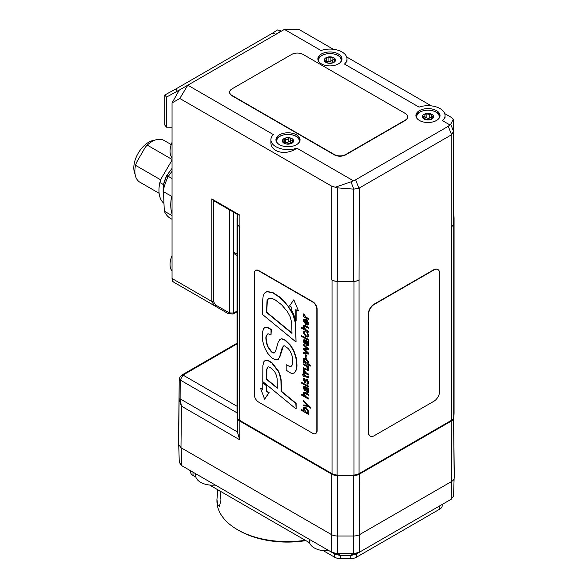 <?xml version="1.0" encoding="UTF-8"?>
<svg xmlns="http://www.w3.org/2000/svg" width="588" height="588" viewBox="0 0 588 588"><rect width="100%" height="100%" fill="white"/><g stroke="black" fill="none" stroke-linecap="round" stroke-linejoin="round"><path stroke-width="0.88" d="M405.375 113.499A8.041 4.638 180 0 1 407.734 116.777A8.041 4.638 180 0 1 405.375 120.062L345.693 154.519A8.041 4.638 180 0 1 334.322 154.519L232.003 95.447A8.041 4.638 180 0 1 229.651 92.162A8.041 4.638 180 0 1 232.003 88.884L291.692 54.419A8.041 4.638 180 0 1 303.055 54.419L405.375 113.499M407.727 116.938A8.041 4.638 180 0 1 407.734 117.108A8.041 4.638 180 0 1 405.375 120.386L345.693 154.842A8.041 4.638 180 0 1 334.322 154.842L232.003 95.771A8.041 4.638 180 0 1 229.651 92.492A8.041 4.638 180 0 1 229.651 92.331M323.268 550.662L334.668 557.24A8.041 4.638 0 0 0 340.349 558.6L350.742 558.6A8.041 4.638 0 0 0 356.424 557.24L439.824 509.09A8.041 4.638 0 0 0 442.176 505.812L442.176 504.453M190.644 470.812L190.644 472.171A8.041 4.638 0 0 0 193.004 475.449L195.87 477.111M209.578 485.026L309.56 542.746M309.281 541.144A17.081 9.864 0 0 0 329.023 550.699L309.222 539.269L309.281 541.144M195.591 475.508A17.081 9.864 0 0 0 215.333 485.063L195.532 473.634L195.591 475.508M189.615 470.216L181.611 465.593L181.222 447.85L181.611 465.593L179.281 462.344L178.73 445.153L179.281 462.344M454.127 478.007L453.546 496.051L451.216 499.234L443.212 503.857M340.805 555.601L337.475 553.675L331.845 552.33L335.175 554.256L340.805 555.601L350.286 555.601L355.916 554.256L359.268 552.316L359.68 534.558M451.599 481.491L451.194 499.249L451.628 481.476M451.194 499.249L359.268 552.316M359.65 534.573L359.246 552.33L353.616 553.675L353.623 535.999M331.985 473.649A0.801 0.463 120 0 0 331.816 474.207L331.36 534.529A8.688 5.013 0 0 0 337.505 535.999L353.586 535.999L353.616 553.675L350.286 555.601M353.586 553.675L337.505 553.675L337.505 475.567L353.586 475.567A8.048 4.645 0 0 0 359.275 474.207L451.194 421.133A8.048 4.645 0 0 0 453.532 418.178M337.468 535.999L337.505 553.675M331.411 534.558L331.845 552.33L331.441 534.573M331.823 552.316L181.633 465.608M353.586 475.045L353.586 535.999A8.688 5.013 0 0 0 359.724 534.529L451.65 481.462A8.688 5.013 0 0 0 454.193 477.912L454.193 468.629A8.688 5.013 0 0 0 454.193 468.599A8.688 5.013 0 0 0 454.193 468.57M331.36 534.529L180.986 447.711L181.427 406.132L180.112 398.862L180.215 380.024L183.015 375.078L237.023 343.899M178.627 434.929A8.688 5.013 0 0 0 178.627 434.958A8.688 5.013 0 0 0 178.627 434.995L178.627 444.432L180.986 447.711M237.023 343.216L182.008 374.975C180.053 376.438 179.119 378.305 179.208 380.576L179.112 399.443L181.427 406.132L239.75 439.802L237.39 431.93L237.464 417.921M178.627 434.958L179.208 380.576A2.007 0.654 0.9 0 1 180.215 380.024L237.023 412.82M179.208 380.576L179.208 380.664A2.007 0.661 0.3 0 1 180.215 380.098M178.627 444.432L179.112 399.37A2.007 0.661 0.3 0 1 180.112 398.804M179.112 399.443A2.007 0.669 -0.1 0 1 180.112 398.862L237.39 431.93M237.309 214.348A108.523 62.659 0 0 0 237.023 218.927L237.023 412.555A108.523 62.659 0 0 0 237.346 417.436A8.041 4.638 0 0 0 239.676 420.354L332.036 473.678A8.041 4.638 0 0 0 337.1 475.023A108.523 62.659 0 0 0 353.991 475.023A8.041 4.638 0 0 0 359.048 473.678L451.408 420.354A8.041 4.638 0 0 0 453.738 417.436A108.523 62.659 0 0 0 454.068 412.555L454.068 218.927A108.523 62.659 0 0 0 453.738 214.047A8.041 4.638 0 0 0 453.546 213.341M359.268 279.925A8.041 4.638 180 0 1 353.586 281.284L337.505 281.284A8.041 4.638 180 0 1 331.823 279.925L332.036 280.05A8.041 4.638 0 0 0 337.1 281.395A108.523 62.659 0 0 0 353.991 281.395A8.041 4.638 0 0 0 359.048 280.05L359.268 188.028L451.194 134.961L451.194 226.85A8.041 4.638 180 0 0 453.546 223.565L453.546 131.411L450.717 124.259L453.311 119.151L451.194 117.328L444.704 113.58M431.371 105.884L346.655 56.97M333.322 49.274L299.167 29.554L284.438 29.4L321.019 50.517A17.081 9.864 180 0 1 338.276 50.333A17.081 9.864 180 0 1 346.993 58.94A17.081 9.864 180 0 1 344.494 64.07L419.068 107.126A17.081 9.864 180 0 1 436.333 106.95A17.081 9.864 180 0 1 445.05 115.549A17.081 9.864 180 0 1 442.551 120.687L449.849 124.899L448.276 126.288L355.622 179.781L350.97 181.846L353.8 189.138L358.893 188.211L355.622 179.781M451.194 226.85L451.408 226.725A8.041 4.638 0 0 0 453.738 223.8A108.523 62.659 0 0 0 454.068 218.927M370.095 436.002A8.041 4.638 -60 0 1 369.948 435.928A8.041 4.638 -60 0 1 368.279 432.246L368.279 314.102A8.041 4.638 -60 0 1 373.968 304.253L433.65 269.796A8.041 4.638 -60 0 1 437.67 269.4A8.041 4.638 -60 0 1 437.81 269.48M213.562 301.762A2.007 1.161 0 0 1 211.79 301.438L214.326 305.62A2.007 0.956 -60 0 0 215.686 305.025L213.562 301.762L213.562 200.633L211.79 198.935L211.79 301.438L172.049 278.491L172.049 102.944L179.796 98.475L331.823 186.242L331.823 279.925M237.023 218.927A108.523 62.659 0 0 0 237.346 223.8A8.041 4.638 0 0 0 239.676 226.725L239.897 226.85A8.041 4.638 180 0 1 237.545 223.565L237.545 214.48M255.706 270.406A6.027 3.484 60 0 1 255.846 270.318A6.027 3.484 60 0 1 258.86 270.62L312.86 301.791A6.027 3.484 60 0 1 317.123 309.178L317.123 430.607A6.027 3.484 60 0 1 315.874 433.363A6.027 3.484 60 0 1 315.727 433.444M237.023 255.427L234.678 254.075A4.02 2.323 -60 0 1 233.848 252.237L233.848 212.349M172.049 278.491L172.563 281.24L173.938 282.306L228.012 313.522L183.096 287.591M453.311 119.151L453.546 131.411M453.546 131.55L451.194 134.961M359.268 188.028L358.893 188.211M353.8 189.138L337.505 187.866L331.823 186.242M239.897 226.85L239.897 215.164L238.177 214.848L213.209 200.434M232.98 314.065A2.007 1.301 -113 0 0 233.017 314.051A2.007 1.301 -113 0 0 233.649 313.022L229.364 312.919L215.686 305.025M237.023 311.802L233.017 314.051L228.012 313.522A2.007 0.956 -60.1 0 0 229.364 312.919L229.349 312.912A2.007 0.956 -60 0 1 227.997 313.514L173.938 282.306M306.15 341.158L307.259 344.796L307.774 344.958M258.573 402.052L312.573 433.231A6.027 3.484 -120 0 0 315.587 433.532A6.027 3.484 -120 0 0 316.836 430.769L316.836 309.339A6.027 3.484 -120 0 0 312.573 301.96L258.573 270.781A6.027 3.484 -120 0 0 255.559 270.48A6.027 3.484 -120 0 0 254.31 273.244L254.31 394.673A6.027 3.484 -120 0 0 258.573 402.052M304.349 358.93L304.092 359.731L306.054 362.708L307.671 363.141M268.606 298.542L267.32 300.439L266.746 312.221L291.986 333.021M267.841 366.978L266.864 369.514L266.768 379.186L277.293 387.837M304.349 408.182L304.092 408.976L306.076 411.96L307.671 412.394M306.15 387.874L307.259 391.505L307.774 391.667M304.386 319.85L304.092 320.791L305.775 323.554M303.415 315.976L303.415 316.675L308.355 319.475L308.355 318.792L305.385 317.079L303.849 314.205L303.276 313.874L303.731 315.829M303.276 313.874L304.136 314.036L305.672 316.917L308.641 318.63L308.355 319.475M306.782 320.144L307.965 323.194L307.524 324.304L306.025 324.054L306.025 319.644L303.842 319.196L303.268 320.651L305.885 324.708L307.936 325.046L308.502 323.723L307.068 319.982L308.788 323.554L308.068 324.951M303.989 319.122L306.311 319.482L306.311 323.885L307.656 324.201M304.312 332.058L304.092 332.955L306.157 335.844L307.722 336.211M306.811 332.551L307.965 335.52L307.59 336.314L305.878 336.005L303.812 333.117L304.15 332.117L304.937 332.213L304.937 331.47L303.805 331.367L303.268 332.698L305.885 336.748L307.936 337.086L308.502 335.763L307.09 332.389L308.788 335.601L308.068 336.99M303.959 331.301L305.223 331.309L304.937 332.213M303.415 348.316L303.415 349.125L307.583 353.263L303.415 352.587L303.415 353.337L308.355 354.101L308.355 353.403L304.092 349.154L308.355 349.845L308.355 349.191L303.415 344.215L303.415 344.965L307.539 349L303.415 348.316L307.303 348.765M303.415 344.215L308.641 349.029L308.355 349.845M304.606 349.213L308.641 353.234L308.355 354.101M303.415 352.587L307.348 353.028M303.415 363.899L308.641 366.53L308.355 367.397L308.355 366.699L303.415 363.899L303.415 364.582L306.26 366.221L307.965 368.838L307.62 369.734L303.415 367.713L303.415 368.397L308.061 370.477L308.502 369.323L307.612 367.022L308.355 367.397M307.891 366.853L308.788 369.161L308.193 370.381M303.415 367.713L307.752 369.624M302.107 374.034L303.959 376.93L303.959 375.791L308.215 377.944L308.413 376.305L307.899 376.011L307.965 376.636L307.259 377.011L303.959 375.107L303.959 373.814L303.415 373.498L303.415 374.791L302.107 374.034L303.415 374.468M303.415 373.498L304.239 373.645L304.239 374.938L307.546 376.849L308.252 376.474M307.899 376.011L308.7 376.144L308.347 377.827M304.239 375.952L303.959 376.93M301.254 382.229L308.641 386.169L308.355 387.014L308.355 386.331L301.254 382.229L301.254 382.913L308.355 387.014M304.253 387.286L304.951 389.932L304.672 390.822L303.812 388.205L304.092 387.338L305.326 387.72L305.554 390.432L306.98 392.409L308.038 392.541L308.502 391.395L307.627 389.065L308.355 389.44L308.355 388.741L303.731 386.566L303.268 387.874L304.672 390.822M303.886 386.507L305.194 386.632L308.641 388.572L308.355 389.44M307.98 388.977L308.788 391.226L308.171 392.439M303.415 400.428L310.53 407.352L310.251 408.27L310.251 407.521L303.415 400.428L303.415 401.17L307.553 405.463L303.415 405L303.415 405.823L308.355 406.315L310.251 408.27M303.415 405L307.34 405.242M301.254 409.505L301.254 410.189L308.355 414.342L308.355 413.643L307.59 413.144L308.502 411.681L305.87 407.851L303.798 407.462L303.268 408.697L304.15 411.174L301.254 409.505L303.827 410.659M303.952 407.396L306.157 407.682L308.788 411.519L307.869 412.974M307.59 413.144L308.046 412.923M307.627 413.188L308.641 413.474L308.355 414.342M264.813 360.775L268.628 360.672L272.126 362.869L278.587 371.204L280.645 376.812L281.218 380.473L281.424 391.248L296.124 403.324L296.124 408.616L295.845 403.493L281.145 391.41L280.932 380.634L279.469 373.975L278.3 371.373L271.847 363.039L268.341 360.834L265.438 360.554L263.99 361.444L262.851 365.618L262.777 381.597L295.845 408.778M293.824 299.806L298.447 310.824L293.824 299.806L289.487 305.981L291.817 307.326L291.817 310.648L293.838 314.742L295.845 320.923L295.845 309.648L298.16 310.986M296.124 309.81L296.124 320.754M262.762 382.751L266.79 385.647L266.783 391.277L269.113 392.622L264.637 399.171L268.826 392.784L266.496 391.439L266.504 385.809L262.762 382.751L262.762 389.396L260.447 388.073L264.637 399.171M260.447 388.073L262.762 389.072M264.725 327.56L267.231 327.156L271.303 329.456L271.024 335.116L271.024 329.618L266.945 327.318L265.386 327.318L263.652 328.508L262.226 333.109L262.711 341.158L264.446 347.243L267.437 353.013L271.788 357.82L275.169 359.805L278.278 359.246L279.697 356.651L282.027 348.316L283.482 345.987M267.54 333.991L266.474 336.182C265.783 337.086 266.195 340.43 267.709 346.229L271.627 351.69L273.501 352.829L274.831 352.668M280.344 339.144L278.278 341.959L275.485 351.448L274.427 352.91M280.006 339.401L281.696 338.703L285.276 340.026L290.678 345.34L293.949 350.904L296.124 357.46C296.94 362.987 297.161 366.228 296.786 367.169L296.286 369.97L294.206 373.049M283.622 345.913L283.034 346.361L284.519 345.817L288.407 348.699L290.354 351.514L291.993 355.578C292.912 359.474 292.912 362.759 291.979 365.435L290.266 366.75L286.18 364.7L288.443 365.92L291.134 366.442M283.32 346.2L279.984 356.49L277.904 359.525M265.666 292.082L267.253 291.508L273.097 292.684L279.763 297.094L284.621 301.644L291.376 310.758L294.882 318.865L295.683 322.871L296.029 341.613L295.397 323.032L293.037 314.712L288.179 306.488L284.335 301.806L279.476 297.256L272.81 292.853L266.967 291.677L264.497 293.074L263.211 295.904L262.733 299.593L262.66 314.58L295.742 341.775M303.864 392.372L305.554 392.571L308.641 394.357L308.641 395.04L305.268 392.733L303.709 392.439L303.268 393.592L304.165 395.915L301.254 394.232L301.254 394.915L308.355 399.017L308.355 398.333L305.517 396.694L303.812 394.078L304.158 393.181L305.165 393.357L308.355 395.202M304.312 393.122L304.092 393.909L305.797 396.532L308.641 398.172L308.355 399.017M301.254 394.232L303.79 395.371M303.886 378.224L304.922 378.209L304.092 379.877L305.128 381.715M306.194 379.341L304.606 381.788L303.812 380.046L304.643 378.371L303.731 378.282L303.268 379.664L304.643 382.553L305.437 382.648L306.48 380.215L306.98 380.282L307.965 382.34L307.01 384.111L307.994 384.207L308.502 382.817L306.892 379.495L305.738 379.789M306.017 379.627L307.179 379.326L308.788 382.656L308.127 384.111M307.612 383.42L307.01 383.376L307.737 383.31M306.627 380.164L305.562 382.545M303.415 371.535L303.415 372.233L308.355 375.034L308.355 374.35L305.385 372.638L303.849 369.756L303.276 369.426L303.731 371.381M303.276 369.426L304.136 369.595L305.672 372.476L308.641 374.189L308.355 375.034M303.415 361.546L303.415 362.252L310.251 366.14L310.251 365.457L307.59 363.921L308.502 362.436L305.87 358.606L303.798 358.224L303.268 359.452L304.165 361.921L303.415 361.546L303.849 361.458M303.952 358.151L306.157 358.445L308.788 362.274L307.877 363.737M307.59 363.906L308.046 363.685M307.914 363.781L310.53 365.295L310.251 366.14M305.437 354.829L306.311 355.005L306.025 358.033L306.025 355.167L305.437 354.829L305.437 357.695L306.025 358.033M304.253 340.577L304.951 343.223L304.672 344.112L303.812 341.496L304.092 340.628L305.326 341.011L305.554 343.723L306.98 345.7L308.038 345.832L308.502 344.686L307.627 342.356L308.355 342.731L308.355 342.025L303.731 339.857L303.268 341.165L304.672 344.112M303.886 339.798L305.194 339.923L308.641 341.863L308.355 342.731M307.98 342.267L308.788 344.517L308.171 345.729M301.254 335.52L308.641 339.46L308.355 340.305L308.355 339.621L301.254 335.52L301.254 336.204L308.355 340.305M303.864 325.458L305.554 325.656L308.641 327.442L308.641 328.126L305.268 325.825L303.709 325.524L303.268 326.678L304.165 329.008L301.254 327.325L301.254 328.008L308.355 332.11L308.355 331.426L305.517 329.787L303.812 327.163L304.158 326.274L305.165 326.45L308.355 328.288M304.312 326.215L304.092 327.001L305.797 329.618L308.641 331.264L308.355 332.11M301.254 327.325L303.79 328.464M305.488 320.07L305.488 323.723L303.812 320.96L304.231 319.916L305.488 320.07M307.965 376.636L307.546 376.849M307.259 391.505L305.863 388.036L307.965 390.954L306.98 391.674L307.642 391.784M303.812 409.138L304.202 408.248L305.819 408.557L307.965 411.438L307.539 412.497L305.789 412.122L304.092 408.976M274.824 371.976L276.514 375.6L277.183 378.995L277.293 388.234L266.489 379.356L266.577 369.676L267.694 367.052L268.687 366.846L271.663 368.485L274.824 371.976M278.043 359.452L278.565 359.084M286.18 364.7L286.18 370.205L291.009 373.211L292.861 373.483L294.86 372.439L295.999 370.139L296.506 367.331C296.881 366.39 296.661 363.156 295.845 357.622L293.662 351.073L290.391 345.509L284.989 340.195L281.417 338.872L279.726 339.563M274.545 352.829L273.222 352.991L271.34 351.852L267.422 346.398C265.916 340.599 265.504 337.247 266.188 336.351L267.393 334.065M267.231 334.293L268.481 333.859L271.024 335.116M291.986 333.418L266.467 312.39L267.04 300.6L268.466 298.623L272.237 298.55L275.331 299.968L281.674 304.819L287.451 311.669L290.149 316.697L291.685 322.555L291.986 333.418M304.136 379.076L304.922 378.944M305.775 362.869L303.812 359.9L304.194 358.996L305.797 359.305L307.965 362.193L307.539 363.244L306.054 362.708M307.259 344.796L305.863 341.327L307.965 344.245L306.98 344.965L307.642 345.075M433.937 401.236L374.255 435.693A8.041 4.638 -60 0 1 370.234 436.09A8.041 4.638 -60 0 1 368.566 432.415L368.566 314.264A8.041 4.638 -60 0 1 374.255 304.422L433.937 269.958A8.041 4.638 -60 0 1 437.957 269.561A8.041 4.638 -60 0 1 439.618 273.244L439.618 391.387A8.041 4.638 -60 0 1 433.937 401.236M305.26 540.269A70.34 40.609 180 0 1 237.545 529.722L238.963 530.538A68.333 39.447 0 0 0 305.856 540.607M220.008 491.039L220.978 500.123L219.39 506.481L217.619 504.901L216.943 499.388L217.854 489.804M237.545 529.722A70.34 40.609 180 0 1 216.943 501.005L216.943 499.388M154.571 140.304A20.903 12.069 120 0 0 133.807 167.896A20.903 12.069 120 0 0 135.071 174.077M171.211 144.582L163.978 140.4A24.115 13.921 120 0 0 147.206 145.082L145.332 147.184L136.416 162.641L135.527 165.309A24.115 13.921 120 0 0 139.856 182.17L159.127 193.298M172.049 160.12L161.266 178.495L159.885 182.537A30.547 17.64 120 0 0 163.824 203.257M135.527 165.309L160.767 179.877M172.049 159.429L147.206 145.082M159.885 182.537L163.457 184.603M172.049 215.62L164.302 211.143L163.221 185.639A2.007 0.772 -167.1 0 1 163.229 185.551A2.007 0.772 -167.1 0 1 163.258 185.47M172.049 214.025A40.197 23.204 -60 0 1 171.652 196.282L163.133 191.541L163.185 186.073A2.007 1.727 0.5 0 1 163.221 185.639A32.744 18.904 -60 0 1 166.551 175.908L168.161 176.554L172.049 171.24M163.163 191.151A40.197 23.204 -60 0 1 168.161 176.554M168.396 176.165L166.816 175.474A2.007 1.985 115.9 0 0 166.551 175.908L163.229 185.551A2.007 2.007 0 0 0 163.177 185.984L163.133 191.453M172.049 178.531L168.278 176.349M170.63 218.501A40.197 23.204 -60 0 1 170.549 218.457A40.197 23.204 -60 0 1 164.346 211.276L164.302 211.143M179.796 98.475L187.807 85.194L179.281 90.111L172.049 102.944M353.219 180.692L296.889 148.169A17.081 9.864 180 0 1 279.631 148.352A17.081 9.864 180 0 1 270.906 139.753A17.081 9.864 180 0 1 273.405 134.615L187.807 85.194L284.438 29.4M450.717 124.259L449.849 124.899M335.572 187.124L350.97 181.846M296.889 148.169C286.224 156.004 270.399 152.336 270.906 142.149L270.906 139.753M172.049 255.604A17.081 9.864 120 0 0 172.049 271.002M172.049 142.384A17.081 9.864 120 0 0 172.049 157.775M445.05 115.549L445.05 117.945L442.551 120.687M346.993 58.94L346.993 61.328L344.494 64.07M341.885 59.755A12.061 6.96 -0 0 0 333.793 53.986M326.031 53.986A12.061 6.96 -0 0 0 321.386 55.654A12.061 6.96 -0 0 0 317.939 59.755M319.291 62.232A11.253 6.497 180 0 1 318.659 60.086A11.253 6.497 180 0 1 323.415 54.78A11.253 6.497 180 0 1 335.087 54.317A11.253 6.497 180 0 1 341.165 60.086L341.165 61.233A11.253 6.497 180 0 1 341.165 61.446M318.667 61.446A11.253 6.497 180 0 1 318.659 61.233L318.659 60.086M299.968 140.569A12.061 6.96 -0 0 0 291.876 134.799M284.107 134.799A12.061 6.96 -0 0 0 279.462 136.467A12.061 6.96 -0 0 0 276.015 140.569M277.367 143.046A11.253 6.497 180 0 1 276.735 140.899A11.253 6.497 180 0 1 280.285 136.166A11.253 6.497 180 0 1 292.457 134.939A11.253 6.497 180 0 1 299.248 140.899L299.248 142.046A11.253 6.497 180 0 1 299.241 142.259M276.742 142.259A11.253 6.497 180 0 1 276.735 142.046L276.735 140.899M439.942 116.365A12.061 6.96 -0 0 0 431.849 110.595M424.088 110.595A12.061 6.96 -0 0 0 419.442 112.264A12.061 6.96 -0 0 0 415.995 116.365M417.348 118.842A11.253 6.497 180 0 1 416.716 116.696A11.253 6.497 180 0 1 416.745 116.211A11.253 6.497 180 0 1 428.387 110.206A11.253 6.497 180 0 1 439.221 116.696L439.221 117.843A11.253 6.497 180 0 1 439.214 118.056M416.723 118.056A11.253 6.497 180 0 1 416.716 117.843L416.716 116.696M279.462 134.828A12.061 6.96 180 0 1 292.603 133.322A12.061 6.96 180 0 1 300.049 139.753A12.061 6.96 180 0 1 287.988 146.713A12.061 6.96 180 0 1 275.934 139.753A12.061 6.96 180 0 1 279.462 134.828M321.386 54.015A12.061 6.96 180 0 1 334.528 52.501A12.061 6.96 180 0 1 341.973 58.94A12.061 6.96 180 0 1 329.912 65.9A12.061 6.96 180 0 1 317.858 58.94A12.061 6.96 180 0 1 321.386 54.015M419.442 110.625A12.061 6.96 180 0 1 432.584 109.118A12.061 6.96 180 0 1 440.03 115.549A12.061 6.96 180 0 1 427.968 122.51A12.061 6.96 180 0 1 415.907 115.549A12.061 6.96 180 0 1 419.442 110.625M178.068 92.265L178.068 90.978L177.422 91.147L175.724 89.045L272.362 33.259L276 34.236L281.101 30.936L277.455 29.959L272.362 33.259M172.049 127.221L166.492 127.184L166.492 97.101L177.422 91.147M281.101 31.326L281.101 30.936M175.724 89.045L164.794 94.999L166.492 97.101M166.492 127.184L164.794 125.082L164.794 94.999M179.142 90.354L178.068 90.978M299.248 140.899A11.253 6.497 180 0 1 298.616 143.046M290.413 138.731L290.413 138.797C290.479 140.025 291.134 140.429 292.376 140.003L293.471 140.157L291.846 143.266L286.371 144.009L282.512 141.642L284.195 140.583L284.136 138.533L285.525 138.812C286.643 139.643 287.569 139.518 288.318 138.437L289.612 137.79A5.63 3.249 180 0 1 293.471 140.157A5.63 3.249 180 0 1 291.846 143.266A5.63 3.249 180 0 1 286.371 144.009A5.63 3.249 180 0 1 282.512 141.642A5.63 3.249 180 0 1 284.136 138.533A5.63 3.249 180 0 1 289.612 137.79L290.413 138.797L290.413 142.193M291.428 143.45A1.97 1.139 180 0 1 290.56 142.899L289.612 141.069L287.708 142.399A1.97 1.139 180 0 1 286.363 142.583L284.136 141.818M290.56 142.899L290.413 139.033M291.788 143.296L291.788 142.59L291.846 143.266M283.93 139.679L284.136 138.533M282.512 141.642L283.107 141.26L283.107 142.23M341.165 60.086A11.253 6.497 180 0 1 340.54 62.232M332.918 57.984L332.904 58.205C332.793 59.425 333.345 59.873 334.557 59.55L335.52 59.785L333.161 62.74L328.912 63.195L326.928 62.666L324.311 60.38L325.068 60.057C326.2 60.255 326.605 59.755 326.266 58.557L326.663 57.433L330.912 57.675L332.264 57.132A5.63 3.249 180 0 1 335.52 59.785A5.63 3.249 180 0 1 333.161 62.74A5.63 3.249 180 0 1 327.56 63.034A5.63 3.249 180 0 1 324.311 60.38A5.63 3.249 180 0 1 326.663 57.433A5.63 3.249 180 0 1 332.264 57.132L332.904 58.205L332.859 61.843M333.256 62.695A1.97 1.139 180 0 1 332.926 62.306L332.264 60.417L330.213 61.586A1.97 1.139 180 0 1 328.839 61.659L326.413 60.88M333.418 62.159L333.161 62.74M327.56 63.034L326.965 62.791M326.413 62.027L326.186 58.146M439.221 116.696A11.253 6.497 180 0 1 439.192 117.181A11.253 6.497 180 0 1 438.589 118.842M431.629 114.741L431.555 115.13C431.247 116.336 431.658 116.828 432.797 116.622L433.576 116.938L432.636 117.879L430.409 119.621L429.049 119.798L424.801 119.379L422.353 116.453L423.301 116.211C424.507 116.52 425.043 116.064 424.918 114.844L425.528 113.771A5.63 3.249 180 0 1 431.136 114.013A5.63 3.249 180 0 1 433.576 116.938A5.63 3.249 180 0 1 430.409 119.621A5.63 3.249 180 0 1 424.801 119.379A5.63 3.249 180 0 1 422.353 116.453A5.63 3.249 180 0 1 425.528 113.771L429.747 114.417L431.136 114.013L431.423 118.666M431.423 117.482L428.968 118.261A1.97 1.139 180 0 1 427.594 118.203L425.528 117.049L424.904 118.945A1.97 1.139 180 0 1 424.632 119.305M424.918 118.129L424.904 118.945M430.975 119.386L430.409 119.621M424.801 119.379L424.514 118.813L424.514 119.246M424.962 118.511L424.889 114.609M334.668 553.962L334.668 557.24M340.349 558.6L340.349 555.594M350.742 555.594L350.742 558.6M356.424 557.24L356.424 553.962M439.824 505.812L439.824 509.09M193.004 475.449L193.004 472.171M453.546 495.985L454.105 478.647M451.216 499.234L443.176 503.872M451.033 420.574A0.801 0.463 60 0 1 451.194 421.133L451.65 481.462M359.106 473.649A0.801 0.463 60 0 1 359.275 474.207L359.724 534.529M337.505 475.045L337.505 475.567A8.048 4.645 0 0 1 331.816 474.207L239.889 421.133A0.801 0.463 120 0 1 240.058 420.574M237.552 418.178A8.048 4.645 0 0 0 239.889 421.133L239.75 439.802M237.53 418.119L237.39 431.776M182.015 374.975A2.007 1.161 60 0 1 183.015 375.078L237.023 406.257M178.627 434.995L179.208 380.664M454.193 477.912L453.561 418.119M454.193 468.599L453.657 417.84L454.193 468.629M453.738 223.8L453.738 417.436M451.408 226.725L451.408 420.354M359.048 280.05L359.048 473.678M353.991 281.395L353.991 475.023M337.1 281.395L337.1 475.023M332.036 280.05L332.036 473.678M239.897 215.164L211.79 198.935M239.676 226.725L239.676 420.354M237.346 223.8L237.346 417.436M237.023 254.067L233.848 252.237M353.586 189.13L353.586 281.284M337.505 281.284L337.505 187.866M233.796 313.661A2.007 1.161 -120 0 0 234.215 312.743A6.027 3.484 -60 0 1 233.649 313.022L233.649 212.239M229.364 209.762L229.364 312.919M237.023 311.118L234.215 312.743M172.049 168.366L166.764 175.496L172.049 168.411M448.276 126.288L451.547 134.718M285.525 138.812L285.525 142.098M288.318 138.437L288.318 141.715M292.376 140.003L292.376 141.671M325.068 60.057L325.068 61.203M328.06 57.822L328.06 61.108M330.912 57.675L330.912 60.954M334.557 59.55L334.557 60.946M432.797 116.622L432.797 117.791M423.301 116.211L423.301 117.578M426.888 114.293L426.888 117.578M429.747 114.417L429.747 117.703M172.049 219.324L170.549 218.457M284.195 140.583L284.195 142.766M333.411 62.159L333.411 62.615"/></g></svg>
